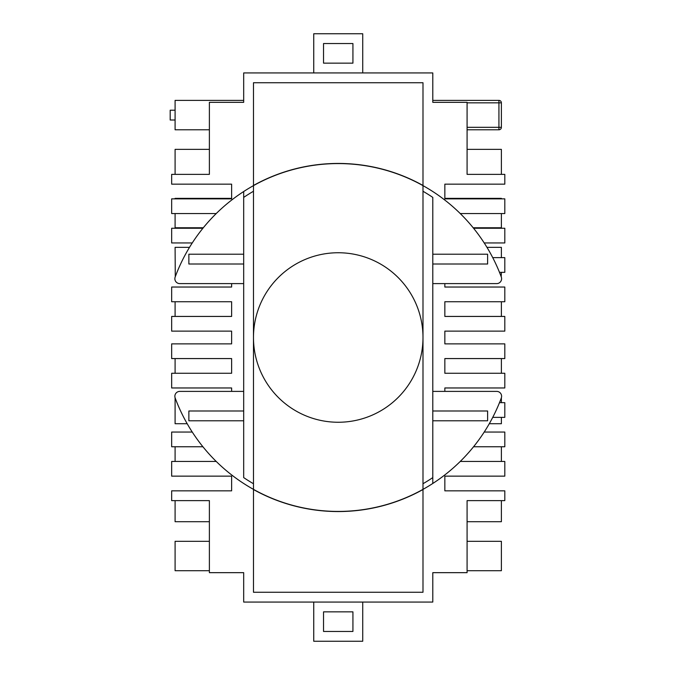 <?xml version="1.0" encoding="UTF-8"?>
<svg xmlns="http://www.w3.org/2000/svg" width="675" height="675" viewBox="0 0 675 675"><rect width="100%" height="100%" fill="white"/><g stroke="black" fill="none" stroke-linecap="round" stroke-linejoin="round"><path stroke-width="1.01" d="M432.793 283.61L496.707 283.61A4.902 4.902 0 0 0 501.297 277.003A173.922 173.922 0 0 0 422.989 185.625L422.989 191.261L422.989 185.625A173.922 173.922 0 0 0 253.479 185.625L253.479 191.261A169.02 169.02 0 0 0 243.683 197.404L243.683 477.596A169.02 169.02 0 0 0 253.479 483.739L253.479 191.261M243.683 197.404L243.683 191.531A173.922 173.922 0 0 0 175.171 277.003A4.902 4.902 0 0 0 179.769 283.61L243.683 283.61M338.234 252.745A84.755 84.755 0 0 0 253.479 337.5A84.755 84.755 0 0 0 338.234 422.255A84.755 84.755 0 0 0 422.989 337.5A84.755 84.755 0 0 0 338.234 252.745M243.683 391.39L179.769 391.39A4.902 4.902 0 0 0 175.171 397.997A173.922 173.922 0 0 0 253.479 489.375L253.479 483.739L253.479 489.375A173.922 173.922 0 0 0 422.989 489.375L422.989 483.739A169.02 169.02 0 0 0 432.793 477.596L432.793 197.404A169.02 169.02 0 0 0 422.989 191.261L422.989 483.739M243.683 420.787L188.865 420.787L188.865 410.991L243.683 410.991M243.683 254.213L188.865 254.213L188.865 264.009L243.683 264.009M253.479 185.946L253.479 185.625A173.922 173.922 0 0 0 243.683 191.531L243.683 191.869M422.989 489.054L422.989 489.375A173.922 173.922 0 0 0 501.297 397.997A4.902 4.902 0 0 0 496.707 391.39L432.793 391.39M432.793 420.787L487.612 420.787L487.612 410.991L432.793 410.991M432.793 483.469L432.793 477.596L432.793 483.469A173.922 173.922 0 0 1 422.989 489.375M432.793 254.213L487.612 254.213L487.612 264.009L432.793 264.009M253.479 489.527A174.057 174.057 0 0 0 422.989 489.527L422.989 592.262L253.479 592.262L253.479 489.527L253.479 592.262L422.989 592.262L422.989 489.527M253.479 185.473L253.479 82.738L253.479 185.473A174.057 174.057 0 0 1 422.989 185.473L422.989 82.738L253.479 82.738L422.989 82.738L422.989 185.473M231.626 283.61L231.626 287.035L171.661 287.035L171.661 301.733L231.626 301.733L231.626 316.432L171.661 316.432L171.661 331.13L231.626 331.13L231.626 343.87L171.661 343.87L171.661 358.568L231.626 358.568L231.626 373.267L171.661 373.267L171.661 387.965L231.626 387.965L231.626 391.39M192.265 242.949L171.661 242.949L171.661 228.251L202.913 228.251M216.228 213.553L171.661 213.553L171.661 198.855L231.626 198.855L231.626 184.157L171.661 184.157L171.661 174.361L209.385 174.361L209.385 102.338L243.683 102.338L243.683 72.942L432.793 72.942L432.793 102.338L467.083 102.338L467.083 174.361L504.807 174.361L504.807 184.157L444.842 184.157L444.842 198.855L504.807 198.855L504.807 213.553L460.24 213.553M473.563 228.251L504.807 228.251L504.807 242.949L484.211 242.949M492.742 257.639L504.807 257.639L504.807 272.337L499.492 272.337M444.842 391.39L444.842 387.965L504.807 387.965L504.807 373.267L444.842 373.267L444.842 358.568L504.807 358.568L504.807 343.87L444.842 343.87L444.842 331.13L504.807 331.13L504.807 316.432L444.842 316.432L444.842 301.733L504.807 301.733L504.807 287.035L444.842 287.035L444.842 283.61M499.492 402.663L504.807 402.663L504.807 417.361L492.742 417.361M484.211 432.051L504.807 432.051L504.807 446.749L473.563 446.749M460.24 461.447L504.807 461.447L504.807 476.145L444.842 476.145L444.842 490.843L504.807 490.843L504.807 500.639L467.083 500.639L467.083 572.662L432.793 572.662L432.793 602.058L243.683 602.058L243.683 572.662L209.385 572.662L209.385 500.639L171.661 500.639L171.661 490.843L231.626 490.843L231.626 476.145L171.661 476.145L171.661 461.447L216.228 461.447M202.913 446.749L171.661 446.749L171.661 432.051L192.265 432.051M362.728 602.058L362.728 641.25L313.74 641.25L313.74 602.058M323.536 631.454L323.536 611.854L352.932 611.854L352.932 631.454L323.536 631.454M313.74 72.942L313.74 33.75L362.728 33.75L362.728 72.942M352.932 63.146L323.536 63.146L323.536 43.546L352.932 43.546L352.932 63.146M209.385 570.704L175.095 570.704L175.095 541.308L209.385 541.308M209.385 521.708L175.095 521.708L175.095 500.639M175.095 461.447L175.095 446.749M175.095 394.824L175.281 394.327M187.194 423.723L175.095 423.723L175.095 397.752M175.095 373.267L175.095 358.568M175.095 316.432L175.095 301.733M175.272 276.75L175.095 247.354L189.498 247.354M175.095 198.855L175.095 198.366L231.626 198.366M203.31 227.762L175.095 227.762L175.095 213.553M175.095 174.361L175.095 149.369L209.385 149.369M209.385 129.777L175.095 129.777L175.095 100.381L243.683 100.381M175.095 110.219L170.193 110.219L170.193 120.015L175.095 120.015M432.793 100.381L498.926 100.381A2.447 2.447 0 0 1 501.382 102.828L501.382 127.322A2.447 2.447 0 0 1 498.926 129.777L467.083 129.777M467.083 149.369L501.382 149.369L501.382 174.361M501.382 213.553L501.382 227.762L473.158 227.762M444.842 198.366L501.382 198.366L501.382 198.855M501.382 272.337L501.204 276.75M486.97 247.354L501.382 247.354L501.382 257.639M501.382 301.733L501.382 316.432M501.382 358.568L501.382 373.267M501.382 417.361L501.382 423.723L489.274 423.723M501.196 394.327L501.382 394.824M501.382 397.752L501.382 402.663M501.382 446.749L501.382 461.447M501.382 500.639L501.382 521.708L467.083 521.708M467.083 541.308L501.382 541.308L501.382 570.704L467.083 570.704M243.683 191.531A173.922 173.922 0 0 1 253.479 185.625M253.479 489.375A173.922 173.922 0 0 1 243.683 483.469M422.989 185.625A173.922 173.922 0 0 1 432.793 191.531M467.083 127.322L498.926 127.322L498.926 102.828L467.083 102.828M498.926 100.381L498.926 102.828L501.382 102.828A2.447 2.447 0 0 0 498.926 100.381M501.382 127.322L498.926 127.322L498.926 129.777A2.447 2.447 0 0 0 501.382 127.322"/></g></svg>
